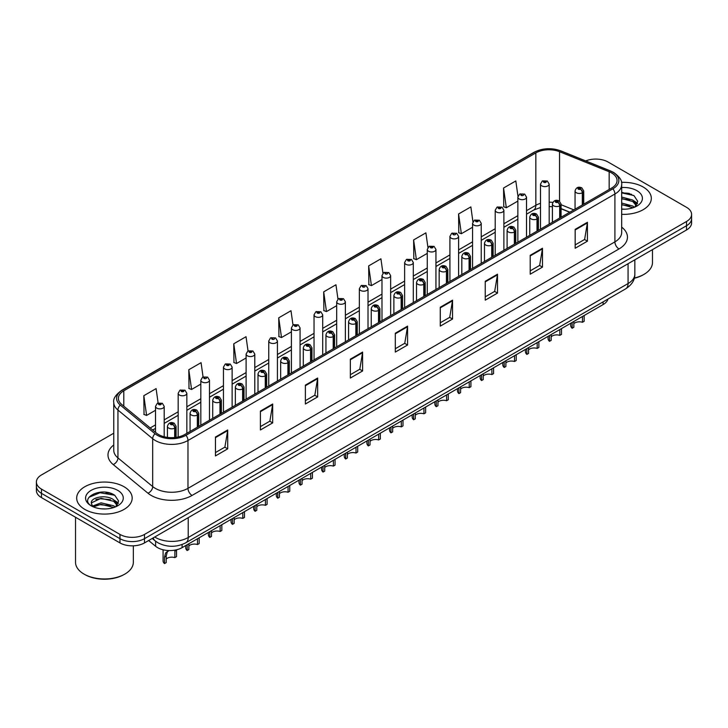 <?xml version="1.0" encoding="UTF-8"?>
<svg xmlns="http://www.w3.org/2000/svg" width="728" height="728" viewBox="0 0 728 728"><rect width="100%" height="100%" fill="white"/><g stroke="black" fill="none" stroke-linecap="round" stroke-linejoin="round"><path stroke-width="1.09" d="M569.724 212.267L561.07 208.763M607.989 299.053A17.345 10.01 180 0 1 603.121 304.559L182.1 547.638A17.345 10.01 180 0 1 155.637 546.3L148.63 540.522M643.188 187.023A27.746 16.016 0 0 0 621.466 182.382A27.746 16.016 0 0 1 643.188 187.023A27.746 16.016 0 0 1 651.314 198.353A27.746 16.016 0 0 0 643.188 187.023M124.051 486.75A27.746 16.016 0 0 0 93.812 483.274A27.746 16.016 0 0 0 76.686 498.079A27.746 16.016 0 0 0 84.812 509.4A27.746 16.016 0 0 0 115.051 512.876A27.746 16.016 0 0 0 132.178 498.079A27.746 16.016 0 0 0 124.051 486.75A27.746 16.016 0 0 0 93.812 483.274A27.746 16.016 0 0 0 76.686 498.079A27.746 16.016 0 0 0 84.812 509.4A27.746 16.016 0 0 0 115.051 512.876A27.746 16.016 0 0 0 132.178 498.079A27.746 16.016 0 0 0 124.051 486.75M611.629 172.964A18.5 10.683 180 0 1 617.053 180.508A18.5 10.683 180 0 1 611.629 188.061L184.712 434.543A18.5 10.683 180 0 1 156.475 433.115L121.731 404.468A18.5 10.683 180 0 1 118.391 398.343A18.5 10.683 180 0 1 123.806 390.79L535.844 152.898A18.5 10.683 180 0 1 559.541 151.706L609.163 171.763A18.5 10.683 180 0 1 611.629 172.964M612.903 172.227A20.293 11.712 0 0 0 610.191 170.916L560.569 150.851A20.293 11.712 0 0 0 534.58 152.17L122.541 390.053A20.293 11.712 0 0 0 120.266 405.059L155.009 433.715A20.293 11.712 0 0 0 185.986 435.28L612.903 188.798A20.293 11.712 0 0 0 612.903 172.227M113.759 433.215L41.478 474.947A17.345 10.01 0 0 0 36.4 482.027L36.4 490.526A17.345 10.01 0 0 0 41.478 497.606L119.965 542.915L119.965 538.665A17.345 10.01 0 0 0 144.49 538.665L686.522 225.735A17.345 10.01 0 0 0 691.6 218.646A17.345 10.01 0 0 1 686.522 225.735L144.49 538.665A17.345 10.01 0 0 1 119.965 538.665L41.478 493.356L119.965 538.665L119.965 534.425A17.345 10.01 0 0 0 144.49 534.425L686.522 221.485A17.345 10.01 0 0 0 691.6 214.405A17.345 10.01 0 0 0 686.522 207.325L608.035 162.007A17.345 10.01 0 0 0 585.731 160.924M36.4 486.277A17.345 10.01 0 0 0 41.478 493.356A17.345 10.01 0 0 1 36.4 486.277M215.452 437.046L215.452 455.928L227.718 448.848L227.718 429.966L215.452 437.046M215.452 452.579L224.897 447.119L227.664 430.594A4.623 2.666 -120 0 0 227.718 429.966M224.816 447.174L227.718 448.848M260.415 411.083L260.415 429.966L272.681 422.886L272.681 404.004L260.415 411.083M260.415 426.617L269.861 421.166L272.627 404.632A4.623 2.666 -120 0 0 272.681 404.004M269.779 421.212L272.681 422.886M305.378 385.121L305.378 404.004L317.645 396.924L317.645 378.041L305.378 385.121M305.378 400.655L314.824 395.204L317.599 378.669A4.623 2.666 -120 0 0 317.645 378.041M314.742 395.249L317.645 396.924M350.35 359.168L350.35 378.05L362.608 370.962L362.608 352.088L350.35 359.168M350.35 374.692L359.796 369.242L362.562 352.716A4.623 2.666 -120 0 0 362.608 352.088M359.705 369.287L362.608 370.962M575.175 229.366L575.175 248.248L587.432 241.168L587.432 222.286L575.175 229.366M575.175 244.899L584.62 239.439L587.387 222.914A4.623 2.666 -120 0 0 587.432 222.286M584.529 239.494L587.432 241.168M530.202 255.328L530.202 274.201L542.469 267.121L542.469 248.248L530.202 255.328M530.202 270.852L539.648 265.401L542.424 248.876A4.623 2.666 -120 0 0 542.469 248.248M539.566 265.447L542.469 267.121M485.239 281.281L485.239 300.164L497.506 293.084L497.506 274.201L485.239 281.281M485.239 296.815L494.685 291.364L497.452 274.829A4.623 2.666 -120 0 0 497.506 274.201M494.603 291.409L497.506 293.084M440.276 307.243L440.276 326.126L452.543 319.046L452.543 300.164L440.276 307.243M440.276 322.777L449.722 317.326L452.488 300.791A4.623 2.666 -120 0 0 452.543 300.164M449.64 317.372L452.543 319.046M395.313 333.206L395.313 352.088L407.571 345.008L407.571 326.126L395.313 333.206M395.313 348.739L404.759 343.279L407.525 326.754A4.623 2.666 -120 0 0 407.571 326.126M404.677 343.334L407.571 345.008M621.676 214.341A27.746 16.016 0 0 0 651.314 198.353A27.746 16.016 0 0 1 621.676 214.341M36.4 482.027A17.345 10.01 0 0 0 41.478 489.107L119.965 534.425M248.03 350.951L246.028 336.7L233.77 343.78L233.961 362.544M203.067 376.931L201.065 362.662L188.798 369.742L188.998 388.506M158.113 402.939L156.101 388.615L143.835 395.695L144.035 414.469M382.946 273.237L380.926 258.813L368.659 265.902L368.859 284.666M427.937 247.456L425.889 232.86L413.622 239.94L413.822 258.704M472.936 221.776L470.852 206.898L458.585 213.977L458.786 232.742M517.972 196.296L515.815 180.935L503.558 188.015L503.749 206.779M292.993 324.997L290.991 310.738L278.733 317.817L278.924 336.582M337.965 299.09L335.954 284.775L323.696 291.855L323.896 310.629M323.696 291.855L326.463 311.584L336.691 305.678M326.463 311.584L323.696 310.547M368.659 265.902L371.426 285.622L381.982 279.534M371.426 285.622L368.659 284.593M413.622 239.94L416.389 259.669L427.272 253.38M416.389 259.669L413.622 258.631M458.585 213.977L461.361 233.706L472.563 227.236M461.361 233.706L458.585 232.669M503.558 188.015L506.324 207.744L517.863 201.083M506.324 207.744L503.558 206.707M278.733 317.817L281.499 337.546L291.4 331.832M281.499 337.546L278.733 336.509M233.77 343.78L236.536 363.509L246.109 357.976M236.536 363.509L233.77 362.471M188.798 369.742L191.573 389.462L200.819 384.129M191.573 389.462L188.798 388.434M143.835 395.695L146.601 415.424L155.528 410.274M146.601 415.424L143.835 414.387M112.494 494.057A23.123 13.35 0 0 0 110.765 493.73M631.64 194.34A23.123 13.35 0 0 0 629.902 194.012M119.965 542.915A17.345 10.01 0 0 0 144.49 542.915L686.522 229.975A17.345 10.01 0 0 0 691.6 222.895L691.6 214.405M584.156 315.515L584.156 321.312L582.473 322.286L582.473 316.48M572.144 322.449L572.144 328.246A8.672 5.005 180 0 1 570.707 325.489L570.707 323.278M582.473 322.286A6.361 3.667 0 0 0 573.828 323.705M573.828 321.476L573.828 327.272L572.144 328.246M582.582 204.841L582.582 192.656A2.894 1.738 -122.2 0 0 580.444 189.171A1.447 0.837 0 0 0 580.407 188.015A1.447 0.837 0 0 0 578.36 188.015A1.447 0.837 0 0 0 578.36 189.198A1.447 0.837 0 0 0 580.362 189.225L578.805 188.607L579.788 188.37L580.444 189.171M580.362 189.225A2.894 1.593 62.1 0 1 582.309 192.811A4.332 2.502 180 0 1 576.312 192.738A4.332 2.502 180 0 1 575.047 190.964C576.157 187.405 578.423 186.377 581.845 187.869L583.72 190.964A4.332 2.502 180 0 1 582.582 192.656M582.309 204.996L582.309 192.811M549.176 224.124L549.176 184.102A4.332 2.502 180 0 1 546.5 186.413A4.332 2.502 180 0 1 541.778 185.868A4.332 2.502 180 0 1 540.504 184.102L542.233 181.09A2.894 1.738 57.8 0 1 543.77 181.172A1.447 0.837 0 0 0 543.816 182.328A1.447 0.837 0 0 0 545.864 182.328A1.447 0.837 0 0 0 545.864 181.145A1.447 0.837 0 0 0 543.861 181.126L545.418 181.736L544.435 181.973L543.77 181.172M544.453 181.982L544.453 181.49M543.861 181.126A2.894 1.593 -117.9 0 0 542.515 180.926A2.894 1.593 -117.9 0 0 542.387 181.008M561.506 328.583L561.506 334.389L559.832 335.353L559.832 329.556M549.494 335.517L549.494 341.323A8.672 5.005 180 0 1 548.066 338.566L548.066 336.345M559.832 335.353A6.361 3.667 0 0 0 551.178 336.782M551.178 334.552L551.178 340.349L549.494 341.323M559.932 217.909L559.932 205.733A2.894 1.738 -122.2 0 0 557.803 202.248A1.447 0.837 0 0 0 557.757 201.092A1.447 0.837 0 0 0 555.71 201.092A1.447 0.837 0 0 0 555.71 202.275A1.447 0.837 0 0 0 557.712 202.293L556.156 201.683L557.148 201.447L557.803 202.248M557.712 202.293A2.894 1.593 62.1 0 1 559.668 205.888A4.332 2.502 180 0 1 553.671 205.815A4.332 2.502 180 0 1 552.397 204.04C553.508 200.482 555.773 199.454 559.204 200.946L561.07 204.04A4.332 2.502 180 0 1 559.932 205.733M559.668 218.063L559.668 205.888M538.866 341.659L538.866 347.456L537.182 348.43L537.182 342.633M526.854 348.594L526.854 354.39A8.672 5.005 180 0 1 525.416 351.642L525.416 349.422M537.182 348.43A6.361 3.667 0 0 0 528.537 349.849M528.537 347.62L528.537 353.426L526.854 354.39M537.282 230.985L537.282 218.809A2.894 1.738 -122.2 0 0 535.153 215.315A1.447 0.837 0 0 0 535.107 214.168A1.447 0.837 0 0 0 533.069 214.168A1.447 0.837 0 0 0 533.069 215.342A1.447 0.837 0 0 0 535.062 215.37L533.515 214.751L534.498 214.523L535.153 215.315M535.062 215.37A2.894 1.593 62.1 0 1 537.018 218.964A4.332 2.502 180 0 1 531.021 218.882A4.332 2.502 180 0 1 529.756 217.117C530.858 213.559 533.133 212.531 536.554 214.023L538.429 217.117A4.332 2.502 180 0 1 537.282 218.809M537.018 231.14L537.018 218.964M516.216 354.736L516.216 360.533L514.532 361.507L514.532 355.71M504.204 361.67L504.204 367.467A8.672 5.005 180 0 1 502.775 364.71L502.775 362.499M514.532 361.507A6.361 3.667 0 0 0 505.887 362.926M505.887 360.697L505.887 366.502L504.204 367.467M514.641 244.062L514.641 231.877A2.894 1.738 -122.2 0 0 512.512 228.392A1.447 0.837 0 0 0 512.466 227.236A1.447 0.837 0 0 0 510.419 227.236A1.447 0.837 0 0 0 510.419 228.419A1.447 0.837 0 0 0 512.421 228.446L510.865 227.828L511.857 227.591L512.512 228.392M512.421 228.446A2.894 1.593 62.1 0 1 514.368 232.032A4.332 2.502 180 0 1 508.381 231.959A4.332 2.502 180 0 1 507.107 230.194C508.217 226.636 510.483 225.598 513.913 227.1L515.779 230.194A4.332 2.502 180 0 1 514.641 231.877M514.368 244.217L514.368 232.032M493.575 367.813L493.575 373.61L491.891 374.583L491.891 368.778M481.563 374.747L481.563 380.544A8.672 5.005 180 0 1 480.125 377.786L480.125 375.575M491.891 374.583A6.361 3.667 0 0 0 483.237 376.003M483.237 373.773L483.237 379.57L481.563 380.544M491.991 257.139L491.991 244.954A2.894 1.738 -122.2 0 0 489.862 241.469A1.447 0.837 0 0 0 489.817 240.313A1.447 0.837 0 0 0 487.778 240.313A1.447 0.837 0 0 0 487.778 241.496A1.447 0.837 0 0 0 489.771 241.523L488.224 240.904L489.207 240.668L489.862 241.469M489.771 241.523A2.894 1.593 62.1 0 1 491.728 245.109A4.332 2.502 180 0 1 485.731 245.036A4.332 2.502 180 0 1 484.466 243.261C485.567 239.703 487.842 238.675 491.264 240.167L493.129 243.261A4.332 2.502 180 0 1 491.991 244.954M491.728 257.293L491.728 245.109M526.526 237.201L526.526 197.17A4.332 2.502 180 0 1 523.851 199.49A4.332 2.502 180 0 1 519.128 198.944A4.332 2.502 180 0 1 517.863 197.17L519.592 194.167A2.894 1.738 57.8 0 1 521.13 194.249A1.447 0.837 0 0 0 521.175 195.404A1.447 0.837 0 0 0 523.214 195.404A1.447 0.837 0 0 0 523.214 194.221A1.447 0.837 0 0 0 521.221 194.194L521.803 194.567M521.221 194.194A2.894 1.593 -117.9 0 0 519.865 194.003A2.894 1.593 -117.9 0 0 519.737 194.085M521.767 195.04L521.13 194.249M521.785 195.049L521.767 194.585M503.885 250.268L503.885 210.246A4.332 2.502 180 0 1 501.21 212.558A4.332 2.502 180 0 1 496.487 212.021A4.332 2.502 180 0 1 495.213 210.246L496.942 207.234A2.894 1.738 57.8 0 1 498.48 207.325A1.447 0.837 0 0 0 498.525 208.481A1.447 0.837 0 0 0 500.573 208.481A1.447 0.837 0 0 0 500.573 207.298A1.447 0.837 0 0 0 498.571 207.271L500.127 207.889L499.144 208.126L498.48 207.325M499.162 208.135L499.162 207.644M498.571 207.271A2.894 1.593 -117.9 0 0 497.224 207.08A2.894 1.593 -117.9 0 0 497.097 207.162M499.144 208.126L499.126 207.662M481.235 263.345L481.235 223.323A4.332 2.502 180 0 1 478.56 225.635A4.332 2.502 180 0 1 473.837 225.089A4.332 2.502 180 0 1 472.563 223.323L474.292 220.311A2.894 1.738 57.8 0 1 475.839 220.402A1.447 0.837 0 0 0 475.885 221.549A1.447 0.837 0 0 0 477.923 221.549A1.447 0.837 0 0 0 477.923 220.375A1.447 0.837 0 0 0 475.93 220.347L477.477 220.966L476.494 221.194L475.839 220.402M476.512 221.212L476.512 220.721M475.93 220.347A2.894 1.593 -117.9 0 0 474.574 220.156A2.894 1.593 -117.9 0 0 474.447 220.238M476.494 221.194L476.476 220.739M634.334 278.032A28.902 16.689 0 0 0 644.007 274.347A28.902 16.689 0 0 0 652.47 262.544L652.47 249.631M634.27 278.269A27.746 16.016 0 0 0 643.188 274.82L644.007 274.347M621.676 209.027L624.815 209.209M621.676 203.03L632.814 206.06L634.343 207.289M621.676 204.532L633.087 207.744M621.676 197.042L632.814 200.064L636.563 205.251M621.676 198.535L632.814 201.565L636.272 205.642M621.676 209.182A18.846 10.884 0 0 0 636.9 206.051A18.846 10.884 0 0 0 636.9 190.663A18.846 10.884 0 0 0 621.676 187.524M634.789 207.098L637.737 201.301L634.006 195.677L621.676 192.301M621.676 192.884L633.751 195.504M621.676 198.881L629.574 199.909M635.271 202.339L637.328 203.858M621.676 204.868L629.574 205.906M633.706 200.728L637.528 203.285M124.87 574.074L124.051 574.538A27.746 16.016 0 0 1 84.812 574.538L83.993 574.074A28.902 16.689 0 0 0 124.87 574.074A28.902 16.689 0 0 0 133.333 562.271L133.333 545.827M101.274 508.808L105.678 508.936M92.629 506.042L101.046 502.83L113.668 505.778L115.197 507.007M93.402 506.852L101.046 504.331L113.95 507.471M92.765 506.624L91.41 503.458A13.068 7.544 0 0 0 93.521 506.952M117.426 504.968L113.668 499.79C105.824 493.93 89.69 497.543 91.41 503.458L91.364 502.884M91.446 503.64L91.81 502.666L101.046 498.334L113.668 501.283L117.126 505.359M115.643 506.825L118.6 501.028L114.86 495.395C101.638 485.895 78.133 498.416 91.71 506.096L92.383 506.506M117.763 490.381A18.846 10.884 0 0 0 91.1 490.381A18.846 10.884 0 0 0 91.1 505.769A18.846 10.884 0 0 0 117.763 505.769A18.846 10.884 0 0 0 117.763 490.381M75.53 517.262L75.53 562.271A28.902 16.689 0 0 0 83.993 574.074L84.812 574.538M88.953 497.288L100.018 492.747L114.605 495.222M95.868 499.49L100.018 498.744L110.438 499.635M116.134 502.065L118.191 503.576M95.868 505.487L100.018 504.731L110.438 505.623M114.569 500.445L118.391 503.002M470.925 380.881L470.925 386.686L469.241 387.651L469.241 381.854M458.913 387.815L458.913 393.621A8.672 5.005 180 0 1 457.484 390.863L457.484 388.643M469.241 387.651A6.361 3.667 0 0 0 460.596 389.08M460.596 386.85L460.596 392.647L458.913 393.621M469.351 270.215L469.351 258.031A2.894 1.738 -122.2 0 0 467.221 254.545A1.447 0.837 0 0 0 467.176 253.389A1.447 0.837 0 0 0 465.128 253.389A1.447 0.837 0 0 0 465.128 254.573A1.447 0.837 0 0 0 467.13 254.591L465.574 253.981L466.557 253.744L467.221 254.545M467.13 254.591A2.894 1.593 62.1 0 1 469.078 258.185A4.332 2.502 180 0 1 463.09 258.112A4.332 2.502 180 0 1 461.816 256.338C462.926 252.78 465.192 251.751 468.623 253.244L470.488 256.338A4.332 2.502 180 0 1 469.351 258.031M469.078 270.361L469.078 258.185M448.284 393.957L448.284 399.754L446.601 400.728L446.601 394.931M436.263 400.891L436.263 406.697A8.672 5.005 180 0 1 434.834 403.94L434.834 401.719M446.601 400.728A6.361 3.667 0 0 0 437.947 402.147M437.947 399.927L437.947 405.724L436.263 406.697M446.701 283.283L446.701 271.107A2.894 1.738 -122.2 0 0 444.571 267.613A1.447 0.837 0 0 0 444.526 266.466A1.447 0.837 0 0 0 442.488 266.466A1.447 0.837 0 0 0 442.488 267.64A1.447 0.837 0 0 0 444.48 267.667L442.924 267.058L443.916 266.821L444.571 267.613M444.48 267.667A2.894 1.593 62.1 0 1 446.437 271.262A4.332 2.502 180 0 1 440.44 271.18A4.332 2.502 180 0 1 439.166 269.415C440.276 265.856 442.542 264.828 445.973 266.321L447.838 269.415A4.332 2.502 180 0 1 446.701 271.107M446.437 283.438L446.437 271.262M425.634 407.034L425.634 412.831L423.951 413.804L423.951 408.008M413.622 413.968L413.622 419.765A8.672 5.005 180 0 1 412.185 417.007L412.185 414.796M423.951 413.804A6.361 3.667 0 0 0 415.306 415.224M415.306 412.994L415.306 418.8L413.622 419.765M424.06 296.36L424.06 284.175A2.894 1.738 -122.2 0 0 421.921 280.69A1.447 0.837 0 0 0 421.885 279.534A1.447 0.837 0 0 0 419.838 279.534A1.447 0.837 0 0 0 419.838 280.717A1.447 0.837 0 0 0 421.84 280.744L420.284 280.125L421.266 279.889L421.921 280.69M421.84 280.744A2.894 1.593 62.1 0 1 423.787 284.329A4.332 2.502 180 0 1 417.79 284.257A4.332 2.502 180 0 1 416.525 282.491C417.635 278.933 419.901 277.896 423.323 279.397L425.197 282.491A4.332 2.502 180 0 1 424.06 284.175M423.787 296.514L423.787 284.329M458.594 276.422L458.594 236.4A4.332 2.502 180 0 1 455.919 238.711A4.332 2.502 180 0 1 451.187 238.165A4.332 2.502 180 0 1 449.922 236.4L451.651 233.388A2.894 1.738 57.8 0 1 453.189 233.47A1.447 0.837 0 0 0 453.235 234.625A1.447 0.837 0 0 0 455.282 234.625A1.447 0.837 0 0 0 455.282 233.442A1.447 0.837 0 0 0 453.28 233.424L453.863 233.788M453.28 233.424A2.894 1.593 -117.9 0 0 451.924 233.224A2.894 1.593 -117.9 0 0 451.797 233.306M453.826 234.261L453.189 233.47M453.844 234.27L453.826 233.815M435.945 289.498L435.945 249.467A4.332 2.502 180 0 1 433.269 251.788A4.332 2.502 180 0 1 428.546 251.242A4.332 2.502 180 0 1 427.272 249.467L429.001 246.464A2.894 1.738 57.8 0 1 430.548 246.546A1.447 0.837 0 0 0 430.585 247.702A1.447 0.837 0 0 0 432.632 247.702A1.447 0.837 0 0 0 432.632 246.519A1.447 0.837 0 0 0 430.63 246.492L432.186 247.111L431.204 247.347L430.548 246.546M430.63 246.492A2.894 1.593 -117.9 0 0 429.283 246.301A2.894 1.593 -117.9 0 0 429.156 246.383M413.304 302.566L413.304 262.544A4.332 2.502 180 0 1 410.628 264.856A4.332 2.502 180 0 1 405.896 264.319A4.332 2.502 180 0 1 404.632 262.544L406.361 259.532A2.894 1.738 57.8 0 1 407.898 259.623A1.447 0.837 0 0 0 407.944 260.779A1.447 0.837 0 0 0 409.982 260.779A1.447 0.837 0 0 0 409.982 259.596A1.447 0.837 0 0 0 407.989 259.568L409.546 260.187L408.554 260.424L407.898 259.623M408.572 260.433L408.572 259.941M407.989 259.568A2.894 1.593 -117.9 0 0 406.634 259.377A2.894 1.593 -117.9 0 0 406.506 259.459M408.535 260.415L408.535 259.96M402.984 420.111L402.984 425.907L401.31 426.881L401.31 421.075M390.972 427.045L390.972 432.841A8.672 5.005 180 0 1 389.544 430.084L389.544 427.873M401.31 426.881A6.361 3.667 0 0 0 392.656 428.301M392.656 426.071L392.656 431.868L390.972 432.841M401.41 309.436L401.41 297.251A2.894 1.738 -122.2 0 0 399.281 293.766A1.447 0.837 0 0 0 399.235 292.611A1.447 0.837 0 0 0 397.188 292.611A1.447 0.837 0 0 0 397.188 293.794A1.447 0.837 0 0 0 399.19 293.821L397.634 293.202L398.626 292.965L399.281 293.766M399.19 293.821A2.894 1.593 62.1 0 1 401.146 297.406A4.332 2.502 180 0 1 395.149 297.333A4.332 2.502 180 0 1 393.875 295.559C394.986 292.001 397.251 290.973 400.682 292.465L402.548 295.559A4.332 2.502 180 0 1 401.41 297.251M401.146 309.591L401.146 297.406M380.344 433.178L380.344 438.984L378.66 439.949L378.66 434.152M368.332 440.121L368.332 445.918A8.672 5.005 180 0 1 366.894 443.161L366.894 440.941M378.66 439.949A6.361 3.667 0 0 0 370.015 441.377M370.015 439.148L370.015 444.945L368.332 445.918M378.769 322.513L378.769 310.328A2.894 1.738 -122.2 0 0 376.631 306.843A1.447 0.837 0 0 0 376.594 305.687A1.447 0.837 0 0 0 374.547 305.687A1.447 0.837 0 0 0 374.547 306.87A1.447 0.837 0 0 0 376.549 306.888L374.993 306.279L375.976 306.042L376.631 306.843M376.549 306.888A2.894 1.593 62.1 0 1 378.496 310.483A4.332 2.502 180 0 1 372.499 310.41A4.332 2.502 180 0 1 371.235 308.636C372.345 305.077 374.611 304.049 378.032 305.542L379.907 308.636A4.332 2.502 180 0 1 378.769 310.328M378.496 322.668L378.496 310.483M357.694 446.255L357.694 452.052L356.01 453.025L356.01 447.229M345.682 453.189L345.682 458.995A8.672 5.005 180 0 1 344.253 456.238L344.253 454.017M356.01 453.025A6.361 3.667 0 0 0 347.365 454.445M347.365 452.224L347.365 458.021L345.682 458.995M356.119 335.581L356.119 323.405A2.894 1.738 -122.2 0 0 353.99 319.911A1.447 0.837 0 0 0 353.945 318.764A1.447 0.837 0 0 0 351.897 318.764A1.447 0.837 0 0 0 351.897 319.938A1.447 0.837 0 0 0 353.899 319.965L352.343 319.355L353.335 319.119L353.99 319.911M353.899 319.965A2.894 1.593 62.1 0 1 355.856 323.56A4.332 2.502 180 0 1 349.859 323.478A4.332 2.502 180 0 1 348.585 321.712C349.695 318.154 351.961 317.126 355.391 318.618L357.257 321.712A4.332 2.502 180 0 1 356.119 323.405M355.856 335.735L355.856 323.56M335.053 459.332L335.053 465.128L333.369 466.102L333.369 460.305M323.041 466.266L323.041 472.062A8.672 5.005 180 0 1 321.603 469.305L321.603 467.094M333.369 466.102A6.361 3.667 0 0 0 324.724 467.522M324.724 465.292L324.724 471.098L323.041 472.062M333.469 348.657L333.469 336.473A2.894 1.738 -122.2 0 0 331.34 332.987A1.447 0.837 0 0 0 331.295 331.832A1.447 0.837 0 0 0 329.256 331.832A1.447 0.837 0 0 0 329.256 333.014A1.447 0.837 0 0 0 331.249 333.042L329.702 332.423L330.685 332.186L331.34 332.987M331.249 333.042A2.894 1.593 62.1 0 1 333.206 336.627A4.332 2.502 180 0 1 327.209 336.554A4.332 2.502 180 0 1 325.944 334.789C327.045 331.231 329.32 330.194 332.741 331.695L334.616 334.789A4.332 2.502 180 0 1 333.469 336.473M333.206 348.812L333.206 336.627M312.403 472.408L312.403 478.205L310.719 479.179L310.719 473.373M300.391 479.343L300.391 485.139A8.672 5.005 180 0 1 298.962 482.382L298.962 480.171M310.719 479.179A6.361 3.667 0 0 0 302.075 480.598M302.075 478.369L302.075 484.165L300.391 485.139M310.829 361.734L310.829 349.549A2.894 1.738 -122.2 0 0 308.699 346.064A1.447 0.837 0 0 0 308.654 344.908A1.447 0.837 0 0 0 306.606 344.908A1.447 0.837 0 0 0 306.606 346.091A1.447 0.837 0 0 0 308.608 346.119L307.052 345.5L308.035 345.263L308.699 346.064M308.608 346.119A2.894 1.593 62.1 0 1 310.556 349.704A4.332 2.502 180 0 1 304.568 349.631A4.332 2.502 180 0 1 303.294 347.857C304.404 344.308 306.67 343.27 310.101 344.772L311.966 347.857A4.332 2.502 180 0 1 310.829 349.549M310.556 361.889L310.556 349.704M390.654 315.643L390.654 275.621A4.332 2.502 180 0 1 387.979 277.932A4.332 2.502 180 0 1 383.256 277.386A4.332 2.502 180 0 1 381.982 275.621L383.711 272.609A2.894 1.738 57.8 0 1 385.258 272.7A1.447 0.837 0 0 0 385.294 273.846A1.447 0.837 0 0 0 387.341 273.846A1.447 0.837 0 0 0 387.341 272.672A1.447 0.837 0 0 0 385.339 272.645L385.931 273.018M385.339 272.645A2.894 1.593 -117.9 0 0 383.993 272.454A2.894 1.593 -117.9 0 0 383.865 272.536M385.895 273.482L385.258 272.7M385.913 273.501L385.895 273.036M368.013 328.719L368.013 288.697A4.332 2.502 180 0 1 365.329 291.009A4.332 2.502 180 0 1 360.606 290.463A4.332 2.502 180 0 1 359.341 288.697L361.07 285.685A2.894 1.738 57.8 0 1 362.608 285.767A1.447 0.837 0 0 0 362.653 286.923A1.447 0.837 0 0 0 364.692 286.923A1.447 0.837 0 0 0 364.692 285.749A1.447 0.837 0 0 0 362.699 285.722L363.281 286.086M362.699 285.722A2.894 1.593 -117.9 0 0 361.343 285.522A2.894 1.593 -117.9 0 0 361.215 285.604M363.245 286.559L362.608 285.767M363.263 286.568L363.245 286.113M345.363 341.796L345.363 301.765A4.332 2.502 180 0 1 342.688 304.086A4.332 2.502 180 0 1 337.965 303.54A4.332 2.502 180 0 1 336.691 301.765L338.42 298.762A2.894 1.738 57.8 0 1 339.958 298.844A1.447 0.837 0 0 0 340.003 300A1.447 0.837 0 0 0 342.051 300A1.447 0.837 0 0 0 342.051 298.817A1.447 0.837 0 0 0 340.049 298.799L341.605 299.408L340.622 299.645L339.958 298.844M340.64 299.654L340.64 299.163M340.049 298.799A2.894 1.593 -117.9 0 0 338.702 298.598A2.894 1.593 -117.9 0 0 338.575 298.68M340.604 299.636L340.604 299.181M322.713 354.864L322.713 314.842A4.332 2.502 180 0 1 320.038 317.153A4.332 2.502 180 0 1 315.315 316.616A4.332 2.502 180 0 1 314.041 314.842L315.779 311.839A2.894 1.738 57.8 0 1 317.317 311.921A1.447 0.837 0 0 0 317.363 313.076A1.447 0.837 0 0 0 319.401 313.076A1.447 0.837 0 0 0 319.401 311.893A1.447 0.837 0 0 0 317.408 311.866L318.955 312.485L317.972 312.721L317.317 311.921M317.99 312.731L317.99 312.239M317.408 311.866A2.894 1.593 -117.9 0 0 316.052 311.675A2.894 1.593 -117.9 0 0 315.925 311.757M317.972 312.721L317.954 312.257M300.072 367.94L300.072 327.919A4.332 2.502 180 0 1 297.397 330.23A4.332 2.502 180 0 1 292.665 329.684A4.332 2.502 180 0 1 291.4 327.919L293.129 324.906A2.894 1.738 57.8 0 1 294.667 324.997A1.447 0.837 0 0 0 294.713 326.144A1.447 0.837 0 0 0 296.76 326.144A1.447 0.837 0 0 0 296.76 324.97A1.447 0.837 0 0 0 294.758 324.943L296.314 325.562L295.322 325.798L294.667 324.997M295.341 325.807L295.341 325.316M294.758 324.943A2.894 1.593 -117.9 0 0 293.411 324.752A2.894 1.593 -117.9 0 0 293.284 324.834M289.762 485.476L289.762 491.282L288.079 492.246L288.079 486.45M277.75 492.419L277.75 498.216A8.672 5.005 180 0 1 276.312 495.459L276.312 493.238M288.079 492.246A6.361 3.667 0 0 0 279.425 493.675M279.425 491.445L279.425 497.242L277.75 498.216M288.179 374.811L288.179 362.626A2.894 1.738 -122.2 0 0 286.049 359.141A1.447 0.837 0 0 0 286.004 357.985A1.447 0.837 0 0 0 283.966 357.985A1.447 0.837 0 0 0 283.966 359.168A1.447 0.837 0 0 0 285.958 359.186L284.402 358.576L285.394 358.34L286.049 359.141M285.958 359.186A2.894 1.593 62.1 0 1 287.915 362.781A4.332 2.502 180 0 1 281.918 362.708A4.332 2.502 180 0 1 280.653 360.933C281.754 357.375 284.02 356.347 287.451 357.839L289.316 360.933A4.332 2.502 180 0 1 288.179 362.626M287.915 374.966L287.915 362.781M267.112 498.553L267.112 504.349L265.429 505.323L265.429 499.526M255.1 505.487L255.1 511.293A8.672 5.005 180 0 1 253.672 508.535L253.672 506.315M265.429 505.323A6.361 3.667 0 0 0 256.784 506.743M256.784 504.522L256.784 510.319L255.1 511.293M265.538 387.878L265.538 375.703A2.894 1.738 -122.2 0 0 263.409 372.217A1.447 0.837 0 0 0 263.363 371.062A1.447 0.837 0 0 0 261.316 371.062A1.447 0.837 0 0 0 261.316 372.236A1.447 0.837 0 0 0 263.318 372.263L261.762 371.653L262.744 371.416L263.409 372.217M263.318 372.263A2.894 1.593 62.1 0 1 265.265 375.857A4.332 2.502 180 0 1 259.277 375.775A4.332 2.502 180 0 1 258.003 374.01C259.113 370.452 261.379 369.424 264.81 370.916L266.675 374.01A4.332 2.502 180 0 1 265.538 375.703M265.265 388.033L265.265 375.857M244.471 511.629L244.471 517.426L242.788 518.4L242.788 512.603M232.45 518.564L232.45 524.36A8.672 5.005 180 0 1 231.022 521.603L231.022 519.392M242.788 518.4A6.361 3.667 0 0 0 234.134 519.819M234.134 517.59L234.134 523.396L232.45 524.36M242.888 400.955L242.888 388.779A2.894 1.738 -122.2 0 0 240.759 385.285A1.447 0.837 0 0 0 240.713 384.138A1.447 0.837 0 0 0 238.675 384.138A1.447 0.837 0 0 0 238.675 385.312A1.447 0.837 0 0 0 240.668 385.339L239.112 384.721L240.104 384.484L240.759 385.285M240.668 385.339A2.894 1.593 62.1 0 1 242.624 388.925A4.332 2.502 180 0 1 236.627 388.852A4.332 2.502 180 0 1 235.353 387.087C236.464 383.529 238.729 382.491 242.16 383.993L244.026 387.087A4.332 2.502 180 0 1 242.888 388.779M242.624 401.11L242.624 388.925M221.822 524.706L221.822 530.503L220.138 531.476L220.138 525.671M209.81 531.64L209.81 537.437A8.672 5.005 180 0 1 208.372 534.68L208.372 532.468M220.138 531.476A6.361 3.667 0 0 0 211.493 532.896M211.493 530.667L211.493 536.463L209.81 537.437M220.247 414.032L220.247 401.847A2.894 1.738 -122.2 0 0 218.109 398.362A1.447 0.837 0 0 0 218.072 397.206A1.447 0.837 0 0 0 216.025 397.206A1.447 0.837 0 0 0 216.025 398.389A1.447 0.837 0 0 0 218.027 398.416L216.471 397.797L217.454 397.561L218.109 398.362M218.027 398.416A2.894 1.593 62.1 0 1 219.974 402.002A4.332 2.502 180 0 1 213.977 401.929A4.332 2.502 180 0 1 212.713 400.154C213.823 396.605 216.089 395.568 219.51 397.069L221.385 400.154A4.332 2.502 180 0 1 220.247 401.847M219.974 414.186L219.974 402.002M199.172 537.774L199.172 543.579L197.497 544.544L197.497 538.747M187.16 544.717L187.16 550.514A8.672 5.005 180 0 1 185.731 547.756L185.731 545.536M197.497 544.544A6.361 3.667 0 0 0 188.843 545.973M188.843 543.743L188.843 549.54L187.16 550.514M197.597 427.109L197.597 414.924A2.894 1.738 -122.2 0 0 195.468 411.438A1.447 0.837 0 0 0 195.423 410.283A1.447 0.837 0 0 0 193.375 410.283A1.447 0.837 0 0 0 193.375 411.466A1.447 0.837 0 0 0 195.377 411.484L193.821 410.874L194.813 410.637L195.468 411.438M195.377 411.484A2.894 1.593 62.1 0 1 197.334 415.078A4.332 2.502 180 0 1 191.337 415.006A4.332 2.502 180 0 1 190.063 413.231C191.173 409.673 193.439 408.645 196.869 410.137L198.735 413.231A4.332 2.502 180 0 1 197.597 414.924M197.334 427.263L197.334 415.078M163.081 549.776L163.081 560.833A8.672 5.005 180 0 0 164.519 563.59L164.519 557.111L165.62 552.916L169.096 550.559M174.847 551.151L176.531 550.177L176.531 556.647L174.847 557.621L174.911 550.131M168.578 550.859L166.894 551.824L168.578 550.859L167.258 551.97L166.202 556.137L166.202 562.617L164.519 563.59M174.847 557.621A6.361 3.667 0 0 0 166.202 559.049M174.948 437.501L174.948 428A2.894 1.738 -122.2 0 0 172.818 424.515A1.447 0.837 0 0 0 172.773 423.359A1.447 0.837 0 0 0 170.734 423.359A1.447 0.837 0 0 0 170.734 424.533A1.447 0.837 0 0 0 172.727 424.561L171.18 423.951L172.163 423.714L172.818 424.515M172.727 424.561A2.894 1.593 62.1 0 1 174.684 428.155A4.332 2.502 180 0 1 168.687 428.073A4.332 2.502 180 0 1 167.422 426.308C168.523 422.75 170.798 421.721 174.219 423.214L176.094 426.308A4.332 2.502 180 0 1 174.948 428M174.684 437.528L174.684 428.155M277.423 381.017L277.423 340.995A4.332 2.502 180 0 1 274.747 343.307A4.332 2.502 180 0 1 270.024 342.761A4.332 2.502 180 0 1 268.75 340.995L270.479 337.983A2.894 1.738 57.8 0 1 272.026 338.065A1.447 0.837 0 0 0 272.072 339.221A1.447 0.837 0 0 0 274.11 339.221A1.447 0.837 0 0 0 274.11 338.047A1.447 0.837 0 0 0 272.117 338.019L272.7 338.384M272.117 338.019A2.894 1.593 -117.9 0 0 270.761 337.819A2.894 1.593 -117.9 0 0 270.634 337.901M272.663 338.857L272.026 338.065M272.681 338.866L272.663 338.411M254.782 394.094L254.782 354.063A4.332 2.502 180 0 1 252.106 356.383A4.332 2.502 180 0 1 247.374 355.837A4.332 2.502 180 0 1 246.109 354.063L247.839 351.06A2.894 1.738 57.8 0 1 249.376 351.142A1.447 0.837 0 0 0 249.422 352.297A1.447 0.837 0 0 0 251.469 352.297A1.447 0.837 0 0 0 251.469 351.114A1.447 0.837 0 0 0 249.467 351.096L251.024 351.706L250.032 351.942L249.376 351.142M250.05 351.952L250.05 351.46M249.467 351.096A2.894 1.593 -117.9 0 0 248.111 350.896A2.894 1.593 -117.9 0 0 247.984 350.978M250.032 351.942L250.013 351.478M232.132 407.17L232.132 367.139A4.332 2.502 180 0 1 229.457 369.451A4.332 2.502 180 0 1 224.734 368.914A4.332 2.502 180 0 1 223.46 367.139L225.189 364.137A2.894 1.738 57.8 0 1 226.736 364.218A1.447 0.837 0 0 0 226.772 365.374A1.447 0.837 0 0 0 228.82 365.374A1.447 0.837 0 0 0 228.82 364.191A1.447 0.837 0 0 0 226.817 364.164L228.374 364.783L227.391 365.019L226.736 364.218M227.409 365.028L227.409 364.537M226.817 364.164A2.894 1.593 -117.9 0 0 225.471 363.973A2.894 1.593 -117.9 0 0 225.343 364.055M227.373 365.01L227.373 364.555M209.491 420.238L209.491 380.216A4.332 2.502 180 0 1 206.807 382.528A4.332 2.502 180 0 1 202.084 381.991A4.332 2.502 180 0 1 200.819 380.216L202.548 377.204A2.894 1.738 57.8 0 1 204.086 377.295A1.447 0.837 0 0 0 204.131 378.442A1.447 0.837 0 0 0 206.17 378.442A1.447 0.837 0 0 0 206.17 377.268A1.447 0.837 0 0 0 204.177 377.24L204.759 377.614M204.177 377.24A2.894 1.593 -117.9 0 0 202.821 377.049A2.894 1.593 -117.9 0 0 202.693 377.131M204.723 378.078L204.086 377.295M204.741 378.096L204.723 377.632M186.841 433.315L186.841 393.293A4.332 2.502 180 0 1 184.166 395.604A4.332 2.502 180 0 1 179.443 395.058A4.332 2.502 180 0 1 178.169 393.293L179.898 390.281A2.894 1.738 57.8 0 1 181.436 390.363A1.447 0.837 0 0 0 181.481 391.518A1.447 0.837 0 0 0 183.529 391.518A1.447 0.837 0 0 0 183.529 390.344A1.447 0.837 0 0 0 181.527 390.317L183.083 390.927L182.1 391.164L181.436 390.363M182.118 391.173L182.118 390.681M181.527 390.317A2.894 1.593 -117.9 0 0 180.18 390.117A2.894 1.593 -117.9 0 0 180.053 390.199M182.1 391.164L182.082 390.709M164.191 436.773L164.191 406.37A4.332 2.502 180 0 1 161.516 408.681A4.332 2.502 180 0 1 156.793 408.135A4.332 2.502 180 0 1 155.528 406.37L157.257 403.358A2.894 1.738 57.8 0 1 158.795 403.439A1.447 0.837 0 0 0 158.841 404.595A1.447 0.837 0 0 0 160.879 404.595A1.447 0.837 0 0 0 160.879 403.412A1.447 0.837 0 0 0 158.886 403.394L160.442 404.004L159.45 404.24L158.795 403.439M159.468 404.249L159.468 403.758M158.886 403.394A2.894 1.593 -117.9 0 0 157.53 403.194A2.894 1.593 -117.9 0 0 157.403 403.276M159.45 404.24L159.432 403.776M603.121 301.865L603.121 304.559M155.637 541.259L155.637 546.3M182.1 544.526L182.1 547.638M621.676 227.136A28.902 16.689 180 0 1 618.991 248.949L192.074 495.431A5.779 3.34 60 0 1 187.979 488.351L614.905 241.869A23.123 13.35 0 0 0 621.676 232.432L621.676 184.566A23.123 13.35 180 0 1 614.905 194.012A5.779 3.34 -120 0 0 612.903 188.798M192.074 495.431A28.902 16.689 180 0 1 151.197 495.431A28.902 16.689 180 0 1 147.957 493.202L113.204 464.555A28.902 16.689 180 0 1 113.759 444.972M155.282 488.351A23.123 13.35 0 0 0 187.979 488.351L187.979 440.495A23.123 13.35 180 0 1 152.689 438.711L117.945 410.055A23.123 13.35 180 0 1 113.759 402.402L113.759 450.259A23.123 13.35 0 0 0 117.945 457.921L152.689 486.568A23.123 13.35 0 0 0 155.282 488.351M621.676 184.566C622.431 180.926 619.774 176.904 613.704 172.481L610.665 171.007A5.779 2.712 112 0 0 610.191 170.916M610.665 171.007L561.042 150.951C551.469 147.556 542.378 148.048 533.779 152.425A5.779 3.34 60 0 1 534.58 152.17M122.541 390.053A5.779 3.34 -120 0 0 121.731 390.317C115.661 394.74 113.004 398.771 113.759 402.402M120.266 405.059A5.779 3.868 129.5 0 0 117.945 410.055L117.945 457.921A5.779 3.868 -50.5 0 1 113.204 464.555M561.042 150.951A5.779 2.712 112 0 0 560.569 150.851M155.009 433.715A5.779 3.868 129.5 0 0 152.689 438.711L152.689 486.568A5.779 3.868 -50.5 0 1 147.957 493.202M185.986 435.28A5.779 3.34 60 0 1 187.979 440.495L614.905 194.012L614.905 241.869A5.779 3.34 60 0 0 618.991 248.949M144.49 534.425L144.49 542.915M686.522 221.485L686.522 229.975M41.478 489.107L41.478 497.606M123.806 390.79L123.806 406.179M609.163 171.763L609.163 189.489M559.541 151.706L559.541 201.165M573.846 209.882L561.07 204.714M552.825 202.402A18.5 10.683 0 0 0 549.176 202.166M540.504 203.339A18.5 10.683 0 0 0 535.844 205.296L526.526 210.674M535.844 152.898L535.844 205.296A10.401 6.006 60 0 1 533.697 210.055L526.526 214.187M517.863 215.679L503.885 223.742M495.213 228.756L481.235 236.818M472.563 241.823L458.594 249.895M449.922 254.9L435.945 262.972M427.272 267.977L413.304 276.049M404.632 281.054L390.654 289.116M381.982 294.121L368.013 302.193M359.341 307.198L345.363 315.269M336.691 320.274L322.713 328.346M314.041 333.351L300.072 341.414M291.4 346.419L277.423 354.49M268.75 359.496L254.782 367.567M246.109 372.572L232.132 380.644M223.46 385.649L209.491 393.712M200.819 398.716L186.841 406.788M178.169 411.793L164.191 419.865M155.528 424.87L150.205 427.946M569.888 212.167L561.606 208.818A10.401 4.878 -68 0 1 561.07 208.517M395.313 333.806L407.525 326.754M440.276 307.844L452.488 300.791M485.239 281.882L497.452 274.829M530.202 255.919L542.424 248.876M575.175 229.966L587.387 222.914M350.35 359.759L362.562 352.716M305.378 385.722L317.599 378.669M260.415 411.684L272.627 404.632M215.452 437.646L227.664 430.594M154.727 537.009A23.123 13.35 0 0 0 155.528 537.491A23.123 13.35 0 0 0 188.224 537.491L628.064 283.547A23.123 13.35 0 0 0 634.843 274.11C635.007 279.852 631.95 284.757 625.67 288.843L185.831 542.779A11.566 6.679 60 0 0 188.224 537.491L188.224 517.663M628.064 263.727L628.064 283.547A11.566 6.679 60 0 1 625.67 288.843M153.217 537.874A11.566 7.735 129.5 0 0 155.055 540.795L152.216 538.456M629.365 193.457A23.123 13.35 0 0 0 625.125 193.056M110.228 493.175A23.123 13.35 0 0 0 105.979 492.783M164.519 557.111L166.202 556.137M533.779 152.425L121.731 390.317M561.606 208.818L561.07 208.608M552.397 206.716L549.176 206.561M540.504 207.498L533.697 210.055M517.863 219.201L503.885 227.263M495.213 232.268L481.235 240.34M472.563 245.345L458.594 253.417M449.922 258.422L435.945 266.484M427.272 271.499L413.304 279.561M404.632 284.566L390.654 292.638M381.982 297.643L368.013 305.714M359.341 310.719L345.363 318.791M336.691 323.796L322.713 331.859M314.041 336.864L300.072 344.936M291.4 349.941L277.423 358.012M268.75 363.017L254.782 371.089M246.109 376.094L232.132 384.156M223.46 389.161L209.491 397.233M200.819 402.238L186.841 410.31M178.169 415.315L164.191 423.387M155.528 428.392L152.716 430.011M185.831 542.779C176.531 547.456 167.222 547.456 157.921 542.779L155.055 540.795M634.843 274.11L634.843 259.814M575.047 209.191L575.047 190.964M583.72 204.177L583.72 190.964M549.176 184.102L547.31 181.008L542.515 180.926M540.504 229.129L540.504 184.102M552.397 222.258L552.397 204.04M561.07 217.253L561.07 204.04M529.756 235.335L529.756 217.117M538.429 230.33L538.429 217.117M507.107 248.412L507.107 230.194M515.779 243.407L515.779 230.194M484.466 261.489L484.466 243.261M493.129 256.474L493.129 243.261M526.526 197.17L524.66 194.076L519.865 194.003M517.863 242.206L517.863 197.17M503.885 210.246L502.02 207.152L497.224 207.08M495.213 255.282L495.213 210.246M481.235 223.323L479.37 220.229L474.574 220.156M472.563 268.35L472.563 223.323M461.816 274.556L461.816 256.338M470.488 269.551L470.488 256.338M439.166 287.633L439.166 269.415M447.838 282.628L447.838 269.415M416.525 300.709L416.525 282.491M425.197 295.704L425.197 282.491M458.594 236.4L456.72 233.306L451.924 233.224M449.922 281.427L449.922 236.4M435.945 249.467L434.079 246.383L429.283 246.301M427.272 294.503L427.272 249.467M413.304 262.544L411.429 259.45L406.634 259.377M404.632 307.58L404.632 262.544M393.875 313.786L393.875 295.559M402.548 308.781L402.548 295.559M371.235 326.854L371.235 308.636M379.907 321.849L379.907 308.636M348.585 339.93L348.585 321.712M357.257 334.925L357.257 321.712M325.944 353.007L325.944 334.789M334.616 348.002L334.616 334.789M303.294 366.084L303.294 347.857M311.966 361.079L311.966 347.857M390.654 275.621L388.788 272.527L383.993 272.454M381.982 320.648L381.982 275.621M368.013 288.697L366.139 285.604L361.343 285.522M359.341 333.724L359.341 288.697M345.363 301.765L343.498 298.68L338.702 298.598M336.691 346.801L336.691 301.765M322.713 314.842L320.848 311.748L316.052 311.675M314.041 359.878L314.041 314.842M300.072 327.919L298.198 324.825L293.411 324.752M291.4 372.945L291.4 327.919M280.653 379.151L280.653 360.933M289.316 374.147L289.316 360.933M258.003 392.228L258.003 374.01M266.675 387.223L266.675 374.01M235.353 405.305L235.353 387.087M244.026 400.3L244.026 387.087M212.713 418.382L212.713 400.154M221.385 413.377L221.385 400.154M190.063 431.449L190.063 413.231M198.735 426.444L198.735 413.231M167.422 437.392L167.422 426.308M176.094 437.355L176.094 426.308M277.423 340.995L275.557 337.901L270.761 337.819M268.75 386.022L268.75 340.995M254.782 354.063L252.907 350.978L248.111 350.896M246.109 399.099L246.109 354.063M232.132 367.139L230.266 364.046L225.471 363.973M223.46 412.175L223.46 367.139M209.491 380.216L207.617 377.122L202.821 377.049M200.819 425.243L200.819 380.216M186.841 393.293L184.976 390.199L180.18 390.117M178.169 436.982L178.169 393.293M164.191 406.37L162.326 403.276L157.53 403.194M155.528 432.332L155.528 406.37"/></g></svg>
